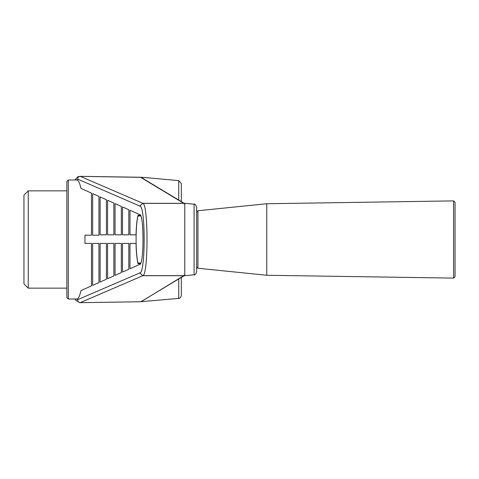 <?xml version="1.0" encoding="UTF-8"?>
<svg xmlns="http://www.w3.org/2000/svg" width="479" height="479" viewBox="0 0 479 479"><rect width="100%" height="100%" fill="white"/><g stroke="black" fill="none" stroke-linecap="round" stroke-linejoin="round"><path stroke-width="0.72" d="M455.05 271.545L455.05 207.455M23.95 239.5L23.95 283.849L28.243 288.142L28.243 190.858L23.95 195.151L23.95 239.5M142.514 178.338L141.79 177.398L143.496 178.835M68.299 299.016L68.299 179.984L66.868 181.415L66.868 297.585L68.299 299.016L76.802 299.016C78.305 298.95 79.706 296.13 80.999 290.561L91.471 285.897L91.471 243.398L84.957 243.398L91.471 243.398M140.796 215.963L138.042 215.963L138.042 215.299L140.485 215.299M129.995 234.818L136.036 234.818L129.995 234.818L129.995 210.257L139.898 214.664C144.035 215.221 144.035 263.779 139.898 264.336L129.995 268.743L129.995 243.398L136.018 243.398L129.995 243.398M140.485 263.701L138.042 263.701L138.042 263.037C135.449 254.409 135.449 224.591 138.042 215.963M140.796 263.037L138.042 263.037M122.522 243.398L128.815 243.398L122.522 243.398L122.522 272.072L128.815 269.27L128.815 243.398M115.056 243.398L121.343 243.398L115.056 243.398L115.056 275.395L121.343 272.599L121.343 243.398M107.589 243.398L113.876 243.398L107.589 243.398L107.589 278.724L113.876 275.922L113.876 243.398M100.117 243.398L106.41 243.398L100.117 243.398L100.117 282.047L106.41 279.245L106.41 243.398M98.937 235.207L92.651 235.207L98.937 235.207L98.937 196.426L92.651 193.63L92.651 235.207M138.042 263.701C136.916 259.337 136.24 252.571 136.018 243.398M91.471 235.207L84.951 235.207L91.471 235.207L91.471 193.103L80.999 188.439C79.706 182.87 78.305 180.05 76.802 179.984L68.299 179.984M128.815 209.73L128.815 234.818L122.522 234.818L122.522 206.928L128.815 209.73M128.815 234.818L122.522 234.818M121.343 206.401L121.343 234.818L115.056 234.818L115.056 203.605L121.343 206.401M121.343 234.818L115.056 234.818M113.876 203.078L113.876 234.818L107.589 234.818L107.589 200.276L113.876 203.078M113.876 234.818L107.589 234.818M106.41 199.755L106.41 234.818L100.117 234.818L100.117 196.953L106.41 199.755M106.41 234.818L100.117 234.818M98.937 243.398L98.937 282.574L92.651 285.37L92.651 243.398L98.937 243.398L92.651 243.398M136.036 234.818C136.281 226.004 136.952 219.502 138.042 215.299M196.665 271.952L196.665 207.048C195.516 204.497 194.654 203.545 194.079 204.198L194.079 274.802C194.654 275.455 195.516 274.503 196.665 271.952M84.951 235.207L84.957 243.398M178.721 200.048L178.721 180.607L181.325 183.457L181.325 201.617M181.325 277.383L181.325 295.543C180.535 297.794 179.667 298.746 178.721 298.393L141.556 301.644M184.146 275.635L142.85 275.635L139.646 272.826L142.85 275.694L183.72 275.694L184.307 275.15M184.307 203.85L183.72 203.306L142.85 203.306L139.646 206.174C145.646 203.683 145.646 275.317 139.646 272.826M183.72 203.306L141.425 177.811L141.024 177.254L141.461 177.332M142.85 203.306L80.227 176.338L141.024 177.254M143.496 300.165L141.024 301.746L80.227 302.662C78.317 302.243 77.496 301.231 77.76 299.626L139.646 273M141.024 301.746L183.72 275.694M142.85 275.694L80.227 302.662M80.227 176.338C78.317 176.757 77.496 177.769 77.76 179.374L77.736 179.044M77.736 179.134L139.646 206M141.425 177.811A1.431 1.419 -58.9 0 1 142.137 178.008L142.257 178.104M141.556 177.356L79.939 176.35M79.939 302.65L75.754 300.351L74.958 299.016M141.461 301.668L142.514 300.662M142.257 300.896L142.137 300.992A1.431 1.419 -121.1 0 1 141.425 301.189M184.098 275.694L184.792 275.694L184.792 203.306L184.098 203.306M184.146 203.365L142.85 203.365C148.4 204.108 148.4 274.892 142.85 275.635M142.85 203.365L139.646 206.174M28.243 190.858L66.868 190.858L66.868 288.142L28.243 288.142M77.736 299.956L77.76 299.429L75.496 299.016M77.736 299.866L77.76 299.429M196.665 266.821L197.953 268.246L197.953 210.754L266.767 203.731L266.767 275.269L453.595 278.107L453.595 200.893L455.05 202.324L455.05 276.676L453.595 278.107M196.665 219.382L196.665 259.618M178.721 278.952L178.721 298.393M75.496 179.984L77.76 179.571M197.953 210.754L196.665 212.179M142.137 178.008L184.152 203.324M178.721 180.607L141.556 177.266M141.556 301.734L79.73 302.674M142.137 300.992L184.152 275.676M194.079 204.198L184.792 203.306M194.079 274.802L184.792 275.694M74.958 179.984L77.532 176.931L79.73 176.326M197.953 268.246L266.767 275.269M266.767 203.731L453.595 200.893"/></g></svg>
